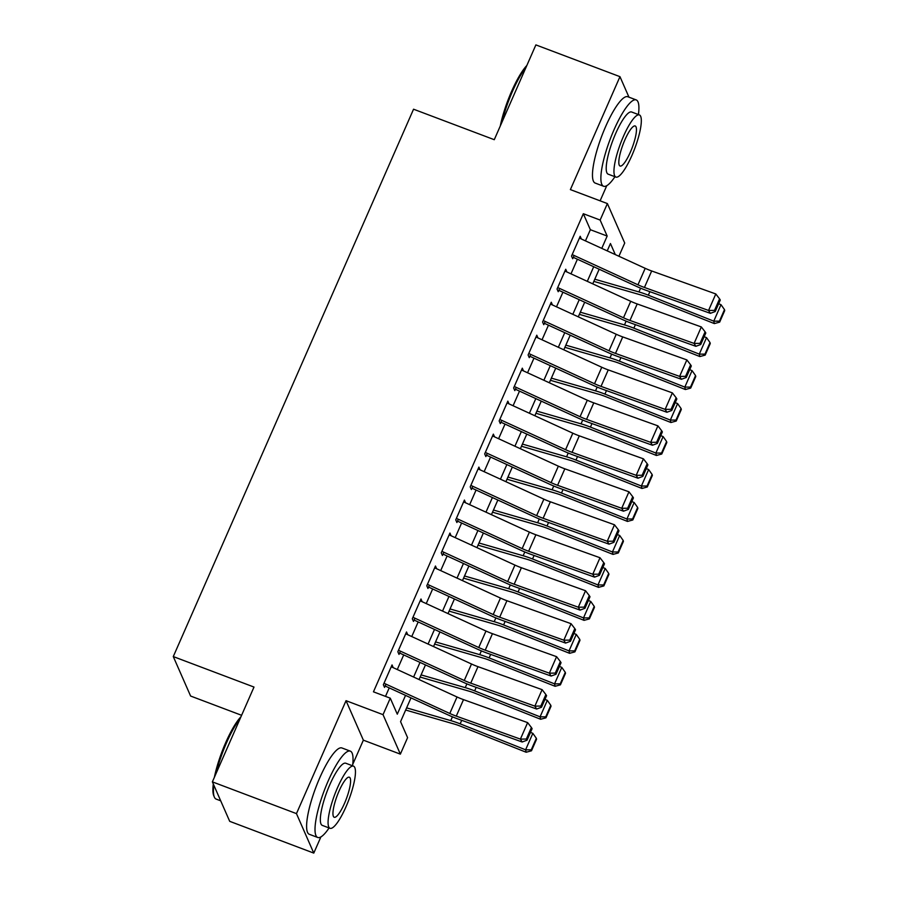 <?xml version="1.0" encoding="UTF-8"?>
<svg xmlns="http://www.w3.org/2000/svg" width="898" height="898" viewBox="0 0 898 898"><rect width="100%" height="100%" fill="white"/><g stroke="black" fill="none" stroke-linecap="round" stroke-linejoin="round"><path stroke-width="1.35" d="M411.003 697.881L400.564 721.655L407.591 737.651L400.362 754.14L383.031 714.662L390.271 698.184L397.286 714.179L405.548 695.378M352.734 764.389L363.364 740.165L400.362 754.14M363.364 740.165L346.033 700.687L296.463 813.622L212.377 781.866L229.708 821.333L313.784 853.1L320.889 836.914M241.596 715.302L190.612 696.04L173.28 656.573L413.551 109.208L494.27 139.695L535.881 44.9L619.968 76.667L570.387 189.601L607.385 203.577L624.716 243.044L618.913 256.256M600.111 200.826L606.767 185.684M296.463 813.622L313.784 853.1M628.97 97.186L619.968 76.667M393.189 667.652L392.044 664.935L383.356 684.725L384.535 687.397L385.96 684.141M406.985 634.37L407.692 634.639L406.513 631.968L397.836 651.746L399.004 654.418L400.429 651.173M422.139 601.705L420.994 598.988L412.305 618.778L413.484 621.45L414.91 618.194M436.619 568.737L435.463 566.021L426.786 585.799L427.953 588.471L429.379 585.227M451.088 535.758L449.943 533.042L441.255 552.831L442.422 555.492L443.859 552.248M465.568 502.79L464.412 500.074L455.735 519.852L456.902 522.524L458.328 519.269M480.037 469.811L478.892 467.095L470.204 486.884L471.371 489.545L472.808 486.301M494.517 436.843L493.361 434.127L484.684 453.905L485.852 456.577L487.277 453.322M508.986 403.864L507.841 401.148L499.153 420.938L500.321 423.598L501.746 420.354M523.467 370.896L522.31 368.18L513.634 387.958L514.801 390.63L516.227 387.375M537.936 337.917L536.791 335.201L528.103 354.991L529.27 357.651L530.696 354.407M552.416 304.95L551.26 302.233L542.583 322.012L543.75 324.683L545.176 321.428M566.885 271.971L565.74 269.254L557.052 289.044L558.219 291.704L559.645 288.46M585.451 240.877L590.356 229.708L583.33 213.713L373.456 691.83L390.271 698.184M385.5 696.377L389.227 687.879M397.286 669.538L403.707 654.911M411.755 636.559L418.176 621.932M426.236 603.591L432.656 588.965M440.705 570.612L447.125 555.985M455.185 537.644L461.606 523.018M469.654 504.665L476.075 490.039M484.134 471.697L490.555 457.071M498.603 438.718L505.024 424.092M513.084 405.75L519.504 391.124M527.553 372.771L533.973 358.145M542.033 339.803L548.454 325.177M556.502 306.824L562.923 292.198M570.982 273.856L577.403 259.23M581.365 239.003L580.209 236.286L571.532 256.065L572.7 258.736L574.125 255.481M346.033 700.687L383.031 714.662M583.33 213.713L600.145 220.066L607.385 203.577M212.377 781.866L253.999 687.06L173.28 656.573M615.298 254.594L610.449 243.538L607.228 250.879M599.168 269.232L592.747 283.858M584.699 302.199L578.278 316.826M570.219 335.179L563.798 349.805M555.75 368.146L549.329 382.773M541.269 401.125L534.849 415.752M526.8 434.093L520.38 448.719M512.32 467.072L505.9 481.698M497.851 500.04L491.431 514.666M483.371 533.019L476.95 547.645M468.902 565.987L462.481 580.613M454.422 598.966L448.001 613.592M439.953 631.934L433.532 646.56M425.472 664.913L419.052 679.539M601.772 248.376L607.171 236.062L600.145 220.066M413.596 677.036L420.017 662.41M428.077 644.057L434.497 629.431M442.546 611.078L448.966 596.463M457.026 578.11L463.447 563.484M471.495 545.131L477.916 530.516M485.975 512.163L492.396 497.537M500.444 479.184L506.865 464.558M514.924 446.216L521.345 431.59M529.393 413.237L535.814 398.611M543.874 380.269L550.294 365.643M558.343 347.29L564.763 332.664M572.823 314.322L579.244 299.696M587.292 281.343L593.713 266.717M590.356 229.708L607.171 236.062M580.669 238.677L581.388 238.947M566.2 271.656L566.907 271.926M551.72 304.624L552.438 304.893M537.251 337.603L537.958 337.873M522.782 370.582L523.489 370.84M508.302 403.55L509.009 403.819M493.833 436.529L494.54 436.787M479.352 469.497L480.06 469.766M464.883 502.476L465.591 502.734M450.403 535.444L451.11 535.713M435.934 568.423L436.641 568.681M421.454 601.391L422.161 601.66M392.505 667.337L393.212 667.607M579.412 238.105L645.191 268.322A18.454 4.052 -156.3 0 0 651.679 270.971L715.807 293.96L708.567 310.45L714.505 310.394L715.212 311.55L720.275 300.011L719.567 298.854L714.505 310.394M572.172 254.594L637.962 284.812A18.454 4.052 -156.3 0 0 644.438 287.461L708.567 310.45L710.34 313.335L646.212 290.357A27.681 6.084 23.7 0 1 636.491 286.372L573.306 257.344M710.34 313.335L715.212 311.55M719.567 298.854L715.807 293.96M593.836 281.388L642.631 295.464A18.454 4.052 23.7 0 1 648.895 297.62L714.337 323.583L713.775 321.158L648.334 295.195A27.681 6.084 -156.3 0 0 638.938 291.951L594.79 279.211M719.433 321.158L719.657 322.135L724.72 310.585L724.495 309.619L719.433 321.158L713.775 321.158L721.004 304.669L718.647 303.726M721.004 304.669L724.495 309.619M719.657 322.135L714.337 323.583M500.276 126.023A45.035 10.204 -69.3 0 1 511.613 91.315A45.035 10.204 -69.3 0 1 526.845 65.487M526.082 67.227A46.146 10.462 110.7 0 0 512.477 91.372A46.146 10.462 110.7 0 0 501.881 122.375M638.433 114.562A46.146 10.462 110.7 0 0 636.211 99.914A46.146 10.462 110.7 0 0 614.041 129.739A46.146 10.462 110.7 0 0 603.591 186.245A46.146 10.462 110.7 0 0 614.95 176.726M636.211 99.914L627.803 96.737A46.146 10.462 110.7 0 0 605.634 126.562A46.146 10.462 110.7 0 0 595.183 183.069L603.591 186.245M615.893 177.074L608.159 174.156A33.226 7.532 -69.3 0 1 615.68 133.476A33.226 7.532 -69.3 0 1 631.642 112.003L639.376 114.922A33.226 7.532 110.7 0 0 623.425 136.395A33.226 7.532 110.7 0 0 615.893 177.074A33.226 7.532 110.7 0 0 631.855 155.601A33.226 7.532 110.7 0 0 639.376 114.922M624.918 139.819A21.406 4.849 110.7 0 0 620.069 166.029A21.406 4.849 110.7 0 0 630.351 152.189A21.406 4.849 110.7 0 0 635.2 125.978A21.406 4.849 110.7 0 0 624.918 139.819M214.398 777.253A45.035 10.204 -69.3 0 1 225.735 742.545A45.035 10.204 -69.3 0 1 240.978 716.716M240.215 718.456A46.146 10.462 110.7 0 0 226.61 742.601A46.146 10.462 110.7 0 0 216.003 773.605M352.555 765.792A46.146 10.462 110.7 0 0 350.332 751.143A46.146 10.462 110.7 0 0 328.174 780.968A46.146 10.462 110.7 0 0 317.724 837.475A46.146 10.462 110.7 0 0 329.083 827.956M350.332 751.143L341.925 747.967A46.146 10.462 110.7 0 0 319.767 777.791A46.146 10.462 110.7 0 0 309.316 834.298L317.724 837.475M330.026 828.304L322.292 825.385A33.226 7.532 -69.3 0 1 329.813 784.706A33.226 7.532 -69.3 0 1 345.775 763.233L353.509 766.151A33.226 7.532 110.7 0 0 337.547 787.625A33.226 7.532 110.7 0 0 330.026 828.304A33.226 7.532 110.7 0 0 345.977 806.831A33.226 7.532 110.7 0 0 353.509 766.151M339.051 791.048A21.406 4.849 110.7 0 0 334.202 817.259A21.406 4.849 110.7 0 0 344.484 803.418A21.406 4.849 110.7 0 0 349.333 777.208A21.406 4.849 110.7 0 0 339.051 791.048M213.836 785.189A46.146 10.462 110.7 0 0 214.33 797.054A46.146 10.462 110.7 0 0 216.16 799.097L220.706 800.814M214.33 797.054L213.758 795.684A45.035 10.204 -69.3 0 1 213.297 783.943M564.943 271.073L630.722 301.301A18.454 4.052 -156.3 0 0 637.198 303.951L701.327 326.939L694.098 343.429L700.025 343.362L700.732 344.518L705.806 332.978L705.098 331.822L700.025 343.362M557.703 287.562L623.481 317.78A18.454 4.052 -156.3 0 0 629.958 320.44L694.098 343.429L695.871 346.314L631.732 323.325A27.681 6.084 23.7 0 1 622.022 319.351L558.837 290.323M695.871 346.314L700.732 344.518M705.098 331.822L701.327 326.939M550.463 304.052L616.241 334.269A18.454 4.052 -156.3 0 0 622.729 336.918L686.858 359.907L679.618 376.397L685.556 376.341L686.263 377.497L691.325 365.957L690.618 364.801L685.556 376.341M543.223 320.541L609.012 350.759A18.454 4.052 -156.3 0 0 615.489 353.408L679.618 376.397L681.391 379.282L617.263 356.304A27.681 6.084 23.7 0 1 607.542 352.319L544.356 323.291M681.391 379.282L686.263 377.497M690.618 364.801L686.858 359.907M535.994 337.019L601.772 367.248A18.454 4.052 -156.3 0 0 608.249 369.897L672.378 392.886L665.149 409.376L671.075 409.308L671.783 410.465L676.856 398.925L676.149 397.769L671.075 409.308M528.754 353.509L594.532 383.738A18.454 4.052 -156.3 0 0 601.009 386.387L665.149 409.376L666.922 412.261L602.794 389.272A27.681 6.084 23.7 0 1 593.073 385.298L529.887 356.27M666.922 412.261L671.783 410.465M676.149 397.769L672.378 392.886M521.514 369.998L587.292 400.216A18.454 4.052 -156.3 0 0 593.78 402.865L657.908 425.854L650.668 442.344L656.606 442.287L657.314 443.444L662.376 431.904L661.669 430.748L656.606 442.287M514.273 386.488L580.063 416.706A18.454 4.052 -156.3 0 0 586.54 419.355L650.668 442.344L652.442 445.24L588.313 422.251A27.681 6.084 23.7 0 1 578.593 418.266L515.407 389.238M652.442 445.24L657.314 443.444M661.669 430.748L657.908 425.854M579.356 314.356L628.162 328.432A18.454 4.052 23.7 0 1 634.426 330.599L699.856 356.562L699.295 354.126L633.865 328.163A27.681 6.084 -156.3 0 0 624.469 324.919L580.31 312.19M704.952 354.138L705.177 355.103L710.251 343.564L710.026 342.587L704.952 354.138L699.295 354.126L706.535 337.637L704.167 336.705M706.535 337.637L710.026 342.587M705.177 355.103L699.856 356.562M564.887 347.335L613.682 361.411A18.454 4.052 23.7 0 1 619.946 363.578L685.387 389.53L684.826 387.105L619.384 361.142A27.681 6.084 -156.3 0 0 609.989 357.898L565.841 345.158M690.483 387.105L690.708 388.082L695.77 376.543L695.546 375.566L690.483 387.105L684.826 387.105L692.055 370.616L689.698 369.673M692.055 370.616L695.546 375.566M690.708 388.082L685.387 389.53M550.407 380.303L599.213 394.379A18.454 4.052 23.7 0 1 605.476 396.546L670.907 422.509L670.346 420.073L604.915 394.11A27.681 6.084 -156.3 0 0 595.52 390.866L551.361 378.137M676.003 420.084L676.228 421.05L681.301 409.51L681.077 408.534L676.003 420.084L670.346 420.073L677.586 403.584L675.217 402.652M677.586 403.584L681.077 408.534M676.228 421.05L670.907 422.509M535.938 413.282L584.733 427.358A18.454 4.052 23.7 0 1 590.996 429.525L656.438 455.477L655.877 453.052L590.435 427.089A27.681 6.084 -156.3 0 0 581.04 423.845L536.892 411.104M661.534 453.052L661.759 454.029L666.821 442.49L666.597 441.513L661.534 453.052L655.877 453.052L663.117 436.563L660.748 435.62M663.117 436.563L666.597 441.513M661.759 454.029L656.438 455.477M507.044 402.966L572.823 433.195A18.454 4.052 -156.3 0 0 579.3 435.844L643.428 458.833L636.199 475.323L642.126 475.255L642.845 476.411L647.907 464.872L647.2 463.716L642.126 475.255M499.804 419.456L565.583 449.685A18.454 4.052 -156.3 0 0 572.06 452.334L636.199 475.323L637.973 478.207L573.844 455.219A27.681 6.084 23.7 0 1 564.124 451.245L500.938 422.217M637.973 478.207L642.845 476.411M647.2 463.716L643.428 458.833M521.457 446.25L570.264 460.326A18.454 4.052 23.7 0 1 576.527 462.492L641.958 488.456L641.397 486.02L575.966 460.068A27.681 6.084 -156.3 0 0 566.571 456.813L522.412 444.083M647.054 486.031L647.278 486.997L652.352 475.457L652.128 474.481L647.054 486.031L641.397 486.02L648.637 469.542L646.268 468.599M648.637 469.542L652.128 474.481M647.278 486.997L641.958 488.456M492.564 435.945L558.354 466.163A18.454 4.052 -156.3 0 0 564.831 468.812L628.959 491.801L621.719 508.29L627.657 508.234L628.364 509.391L633.427 497.851L632.72 496.695L627.657 508.234M485.324 452.435L551.114 482.653A18.454 4.052 -156.3 0 0 557.591 485.302L621.719 508.29L623.493 511.187L559.364 488.198A27.681 6.084 23.7 0 1 549.643 484.213L486.458 455.185M623.493 511.187L628.364 509.391M632.72 496.695L628.959 491.801M506.988 479.229L555.783 493.305A18.454 4.052 23.7 0 1 562.047 495.471L627.489 521.424L626.927 518.999L561.486 493.036A27.681 6.084 -156.3 0 0 552.09 489.792L507.942 477.051M632.585 518.999L632.809 519.976L637.872 508.436L637.647 507.46L632.585 518.999L626.927 518.999L634.168 502.51L631.799 501.567M634.168 502.51L637.647 507.46M632.809 519.976L627.489 521.424M478.095 468.913L543.874 499.142A18.454 4.052 -156.3 0 0 550.351 501.791L614.479 524.78L607.25 541.269L613.177 541.202L613.895 542.358L618.958 530.819L618.251 529.663L613.177 541.202M470.855 485.403L536.634 515.632A18.454 4.052 -156.3 0 0 543.122 518.281L607.25 541.269L609.024 544.154L544.895 521.166A27.681 6.084 23.7 0 1 535.174 517.192L471.989 488.164M609.024 544.154L613.895 542.358M618.251 529.663L614.479 524.78M492.508 512.197L541.314 526.273A18.454 4.052 23.7 0 1 547.578 528.439L613.008 554.403L612.447 551.967L547.017 526.015A27.681 6.084 -156.3 0 0 537.621 522.759L493.462 510.03M618.105 551.978L618.329 552.944L623.403 541.404L623.178 540.439L618.105 551.978L612.447 551.967L619.687 535.489L617.319 534.546M619.687 535.489L623.178 540.439M618.329 552.944L613.008 554.403M463.615 501.892L529.405 532.11A18.454 4.052 -156.3 0 0 535.881 534.77L600.01 557.748L592.77 574.237L598.708 574.181L599.415 575.337L604.477 563.798L603.77 562.642L598.708 574.181M456.375 518.382L522.165 548.599A18.454 4.052 -156.3 0 0 528.641 551.249L592.77 574.237L594.543 577.133L530.415 554.145A27.681 6.084 23.7 0 1 520.694 550.16L457.509 521.132M594.543 577.133L599.415 575.337M603.77 562.642L600.01 557.748M478.039 545.176L526.834 559.252A18.454 4.052 23.7 0 1 533.098 561.418L598.539 587.371L597.978 584.946L532.536 558.983A27.681 6.084 -156.3 0 0 523.141 555.739L478.993 542.998M603.636 584.946L603.86 585.923L608.923 574.383L608.698 573.407L603.636 584.946L597.978 584.946L605.218 568.456L602.85 567.514M605.218 568.456L608.698 573.407M603.86 585.923L598.539 587.371M449.146 534.86L514.924 565.089A18.454 4.052 -156.3 0 0 521.401 567.738L585.53 590.727L578.301 607.216L584.228 607.149L584.946 608.305L590.008 596.766L589.301 595.61L584.228 607.149M441.906 551.35L507.684 581.578A18.454 4.052 -156.3 0 0 514.172 584.228L578.301 607.216L580.074 610.101L515.946 587.112A27.681 6.084 23.7 0 1 506.225 583.139L443.04 554.111M580.074 610.101L584.946 608.305M589.301 595.61L585.53 590.727M463.559 578.144L512.365 592.22A18.454 4.052 23.7 0 1 518.629 594.386L584.059 620.35L583.498 617.914L518.067 591.962A27.681 6.084 -156.3 0 0 508.672 588.706L464.513 575.977M589.155 617.925L589.38 618.89L594.454 607.351L594.229 606.386L589.155 617.925L583.498 617.914L590.738 601.435L588.37 600.493M590.738 601.435L594.229 606.386M589.38 618.89L584.059 620.35M434.666 567.839L500.455 598.057A18.454 4.052 -156.3 0 0 506.932 600.717L571.061 623.695L563.821 640.184L569.759 640.128L570.466 641.284L575.528 629.745L574.821 628.589L569.759 640.128M427.426 584.329L493.215 614.546A18.454 4.052 -156.3 0 0 499.692 617.195L563.821 640.184L565.594 643.08L501.466 620.091A27.681 6.084 23.7 0 1 491.745 616.118L428.559 587.079M565.594 643.08L570.466 641.284M574.821 628.589L571.061 623.695M449.09 611.123L497.885 625.199A18.454 4.052 23.7 0 1 504.16 627.365L569.59 653.317L569.029 650.893L503.598 624.929A27.681 6.084 -156.3 0 0 494.192 621.685L450.044 608.945M574.686 650.893L574.911 651.869L579.973 640.33L579.749 639.354L574.686 650.893L569.029 650.893L576.269 634.403L573.901 633.46M576.269 634.403L579.749 639.354M574.911 651.869L569.59 653.317M420.197 600.818L485.975 631.036A18.454 4.052 -156.3 0 0 492.452 633.685L556.58 656.674L549.351 673.163L555.278 673.107L555.997 674.252L561.059 662.713L560.352 661.557L555.278 673.107M412.957 617.296L478.735 647.525A18.454 4.052 -156.3 0 0 485.223 650.174L549.351 673.163L551.125 676.048L486.997 653.059A27.681 6.084 23.7 0 1 477.276 649.086L414.09 620.058M551.125 676.048L555.997 674.252M560.352 661.557L556.58 656.674M434.61 644.091L483.416 658.167A18.454 4.052 23.7 0 1 489.679 660.333L555.11 686.297L554.549 683.861L489.118 657.908A27.681 6.084 -156.3 0 0 479.723 654.653L435.564 641.924M560.206 683.872L560.431 684.837L565.504 673.298L565.28 672.333L560.206 683.872L554.549 683.861L561.789 667.382L559.42 666.439M561.789 667.382L565.28 672.333M560.431 684.837L555.11 686.297M405.716 633.786L471.506 664.004A18.454 4.052 -156.3 0 0 477.983 666.664L542.111 689.653L534.871 706.131L540.809 706.075L541.516 707.231L546.579 695.692L545.872 694.536L540.809 706.075M398.488 650.275L464.266 680.493A18.454 4.052 -156.3 0 0 470.743 683.142L534.871 706.131L536.645 709.027L472.516 686.038A27.681 6.084 23.7 0 1 462.796 682.065L399.61 653.026M536.645 709.027L541.516 707.231M545.872 694.536L542.111 689.653M420.141 677.07L468.936 691.146A18.454 4.052 23.7 0 1 475.21 693.312L540.641 719.264L540.08 716.84L474.649 690.876A27.681 6.084 -156.3 0 0 465.243 687.632L421.095 674.892M545.737 716.84L545.962 717.816L551.024 706.277L550.8 705.3L545.737 716.84L540.08 716.84L547.32 700.35L544.951 699.419M547.32 700.35L550.8 705.3M545.962 717.816L540.641 719.264M391.247 666.765L457.026 696.983A18.454 4.052 -156.3 0 0 463.503 699.632L527.631 722.621L520.402 739.11L526.329 739.054L527.047 740.21L532.11 728.66L531.403 727.503L526.329 739.054M384.007 683.243L449.786 713.472A18.454 4.052 -156.3 0 0 456.274 716.121L520.402 739.11L522.176 741.995L458.047 719.006A27.681 6.084 23.7 0 1 448.327 715.033L385.141 686.005M522.176 741.995L527.047 740.21M531.403 727.503L527.631 722.621M405.66 710.037L454.467 724.114A18.454 4.052 23.7 0 1 460.73 726.28L526.161 752.243L525.599 749.808L460.169 723.855A27.681 6.084 -156.3 0 0 450.774 720.611L406.614 707.871M531.268 749.819L531.493 750.784L536.555 739.245L536.331 738.279L531.268 749.819L525.599 749.808L532.84 733.329L530.471 732.386M532.84 733.329L536.331 738.279M531.493 750.784L526.161 752.243M645.191 268.322L637.962 284.812M651.679 270.971L644.438 287.461M648.334 295.195L649.883 291.67M638.938 291.951L640.6 288.168M630.722 301.301L623.481 317.78M637.198 303.951L629.958 320.44M616.241 334.269L609.012 350.759M622.729 336.918L615.489 353.408M601.772 367.248L594.532 383.738M608.249 369.897L601.009 386.387M587.292 400.216L580.063 416.706M593.78 402.865L586.54 419.355M633.865 328.163L635.414 324.638M624.469 324.919L626.119 321.147M619.384 361.142L620.933 357.617M609.989 357.898L611.65 354.115M604.915 394.11L606.464 390.585M595.52 390.866L597.17 387.094M590.435 427.089L591.984 423.564M581.04 423.845L582.701 420.062M572.823 433.195L565.583 449.685M579.3 435.844L572.06 452.334M575.966 460.068L577.515 456.532M566.571 456.813L568.221 453.041M558.354 466.163L551.114 482.653M564.831 468.812L557.591 485.302M561.486 493.036L563.035 489.511M552.09 489.792L553.752 486.02M543.874 499.142L536.634 515.632M550.351 501.791L543.122 518.281M547.017 526.015L548.566 522.479M537.621 522.759L539.271 518.988M529.405 532.11L522.165 548.599M535.881 534.77L528.641 551.249M532.536 558.983L534.086 555.458M523.141 555.739L524.802 551.967M514.924 565.089L507.684 581.578M521.401 567.738L514.172 584.228M518.067 591.962L519.616 588.437M508.672 588.706L510.322 584.935M500.455 598.057L493.215 614.546M506.932 600.717L499.692 617.195M503.598 624.929L505.136 621.405M494.192 621.685L495.853 617.914M485.975 631.036L478.735 647.525M492.452 633.685L485.223 650.174M489.118 657.908L490.667 654.384M479.723 654.653L481.373 650.882M471.506 664.004L464.266 680.493M477.983 666.664L470.743 683.142M474.649 690.876L476.187 687.352M465.243 687.632L466.904 683.861M457.026 696.983L449.786 713.472M463.503 699.632L456.274 716.121M460.169 723.855L461.718 720.331M450.774 720.611L452.424 716.829"/></g></svg>
